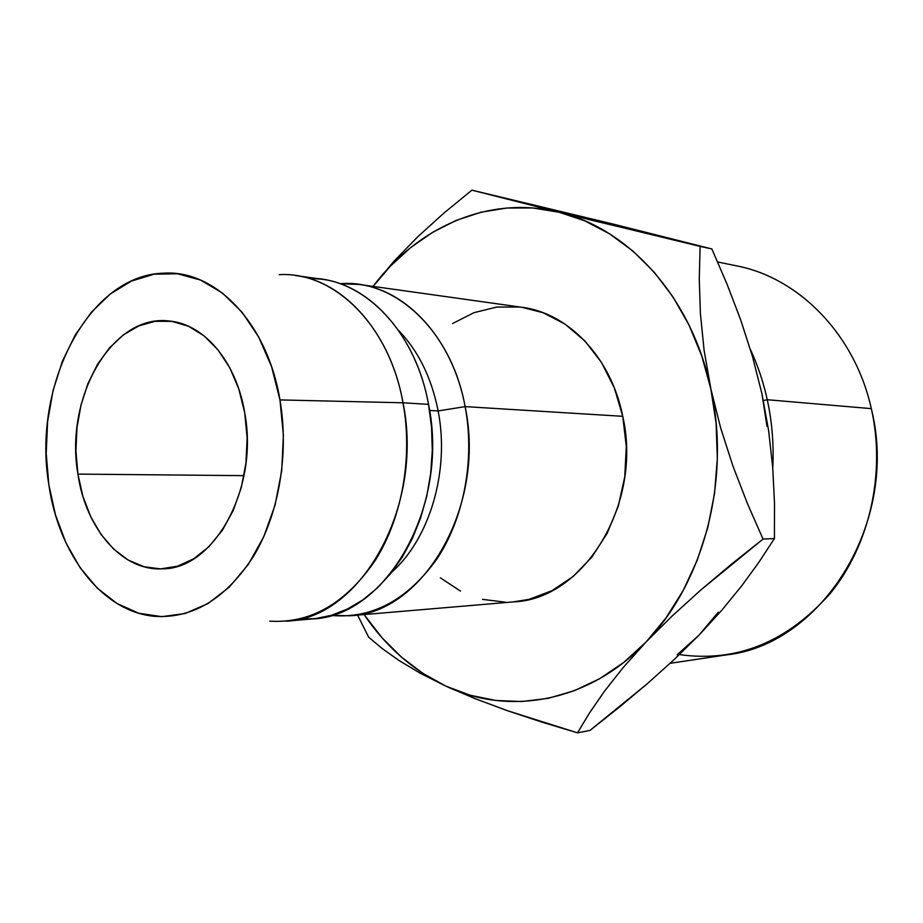 <?xml version="1.0" encoding="UTF-8"?>
<svg xmlns="http://www.w3.org/2000/svg" width="923" height="923" viewBox="0 0 923 923"><rect width="100%" height="100%" fill="white"/><g stroke="black" fill="none" stroke-linecap="round" stroke-linejoin="round"><path stroke-width="1.38" d="M77.913 474.099C64.414 397.905 111.995 313.497 169.324 321.031C204.075 323.869 236.461 361.77 244.722 412.846L238.872 389.206L229.862 367.954L218.082 349.944L204.11 335.891L188.534 326.269L172.013 321.377L155.226 321.285L138.808 325.888L123.37 334.899L109.456 347.902L97.503 364.343L87.927 383.599L81.016 404.966L76.978 427.684L75.928 451.001L77.913 474.099L82.862 496.205L90.65 516.557L101.022 534.417L113.667 549.127L128.17 560.065L144.034 566.768L160.694 568.88L177.528 566.191L193.853 558.715L209.013 546.624L222.351 530.321L233.265 510.431L241.249 487.736L245.945 463.208L247.122 437.871L244.722 412.846C259.086 488.002 214.136 569.295 162.529 568.822C121.963 571.302 85.666 528.579 77.913 474.099L244.03 475.657L77.913 474.099M670.144 663.302L726.043 654.961C822.024 644.935 899.844 521.564 871.312 408.635C885.93 472.968 869.685 544.835 830.55 593.108C787.192 642.12 736.808 662.622 679.397 654.603M767.267 399.728L763.367 400.547L767.267 399.728C772.113 422.088 773.947 444.863 772.77 468.065C773.947 444.863 772.113 422.088 767.267 399.728L871.312 408.635L767.267 399.728C763.379 382.03 757.748 365.243 750.376 349.39C757.748 365.243 763.379 382.03 767.267 399.728M465.123 406.616C486.283 505.942 423.299 613.495 349.979 615.756L330.965 615.433C372.004 619.079 407.401 600.123 437.179 558.577C464.107 517.826 475.08 459.204 465.123 406.616L438.137 410.943C449.905 470.592 429.841 538.49 391.767 572.168C429.841 538.49 449.905 470.592 438.137 410.943L429.576 410.458L438.137 410.943C431.549 377.715 418.304 350.821 398.401 330.238C418.304 350.821 431.549 377.715 438.137 410.943L465.123 406.616C451.474 330.722 395.032 278.781 340.056 283.719L359.047 284.434C407.724 290.364 452.962 339.964 465.123 406.616L622.748 416.308L465.123 406.616M349.979 615.756L513.834 601.865C583.798 599.292 642.835 504.096 622.748 416.308L614.337 387.914L601.484 362.427L584.801 340.887L565.072 324.135L543.186 312.747L521.76 307.255M269.735 621.144C310.82 623.648 346.09 603.25 375.534 559.938C402.209 517.468 412.962 457.023 403.005 402.786L428.526 404.355L403.005 402.786C424.476 506.669 360.189 619.079 285.876 621.191L312.17 618.952C386.102 616.783 449.87 506.369 428.526 404.355L431.572 427.141L432.287 450.343L430.672 473.511L426.761 496.205L420.611 517.976L412.396 538.421L402.266 557.146L390.452 573.818L377.184 588.17L362.751 599.962L347.429 609.03L331.495 615.283L315.251 618.641L298.971 619.137M321.481 279.173L308.305 278.261C361.885 276.831 415.223 329.43 428.526 404.355C416.261 335.926 370.561 285.115 321.481 279.173L295.348 275.504C344.683 281.469 390.671 333.111 403.005 402.786L279.957 399.913C289.199 453.574 279.034 513.419 253.998 555.508C226.343 598.439 193.265 618.71 154.741 616.322C102.268 611.926 58.737 554.515 48.85 484.771L46.196 453.274L47.615 421.523L53.061 390.521L62.372 361.297L75.305 334.83L91.492 312.066L110.448 293.872L131.585 281.019L154.187 274.166L177.447 273.75L200.464 280.015L222.316 292.937L242.045 312.193L258.74 337.114L271.593 366.766L279.957 399.913L283.396 435.091L281.734 470.73L275.042 505.193L263.655 536.955L248.16 564.645L229.308 587.12L207.987 603.573L185.142 613.495L161.756 616.679L138.738 613.23L116.967 603.492L97.169 588.032L80.001 567.553L65.971 542.897L55.495 514.976L48.85 484.771C31.947 385.906 88.389 274.5 164.144 273.173C215.486 269.816 267.335 322.981 279.957 399.913L403.005 402.786C389.402 325.034 333.976 271.304 279.231 274.662M761.879 393.51L768.64 430.776L772.701 467.176L774.501 503.15L774.42 538.559L763.056 539.078L747.411 503.52L732.989 466.196L720.644 427.937L710.86 388.918L704.099 350.302L700.407 313.647L699.265 278.919L700.13 246.406L711.852 248.945L613.633 224.197L471.907 190.161L613.633 224.197L711.852 248.945L591.17 220.112L471.907 190.161L444.251 212.798L418.096 236.45L393.948 261.255L373.065 286.407C417.75 226.839 489.363 194.822 559.003 212.221C628.748 228.362 691.996 297.714 710.86 388.918L704.099 350.302L700.407 313.647L699.265 278.919L700.13 246.406L559.003 212.221L471.907 190.161L444.251 212.798L418.096 236.45L393.948 261.255L373.065 286.407L390.51 266.009L410.631 247.618L432.61 232.319L456.17 220.424L480.987 212.244L506.669 208.033L532.825 207.975L559.003 212.221L584.721 220.828L609.492 233.773L632.809 250.952L654.153 272.135L673.052 297.01L689.054 325.127L701.757 355.966L710.86 388.918C731.016 479.545 703.511 583.071 646.008 642.062L623.729 662.426L599.662 678.705L574.314 690.704L548.204 698.319L521.83 701.538L495.674 700.453L470.176 695.227L445.728 686.066L422.699 673.236L401.401 657.061L382.122 637.874L364.077 614.556C385.802 646.608 413.019 670.444 445.728 686.066L474.849 698.561L507.177 710.618L577.521 732.839L589.659 712.706L604.657 690.992L623.244 667.456L646.008 642.062C589.082 702.461 508.942 716.26 445.728 686.066L474.849 698.561L507.177 710.618L541.743 722.074L577.521 732.839L589.97 730.428L577.521 732.839L589.659 712.706L604.657 690.992L623.244 667.456L646.008 642.062L671.967 616.195L700.742 590.062L763.056 539.078L747.411 503.52L732.989 466.196L720.644 427.937L710.86 388.918L716.098 423.288L717.344 458.35L714.564 493.332L707.826 527.483L697.292 560.076L683.228 590.42L666.002 617.925L646.008 642.062L671.967 616.195L700.742 590.062L731.42 564.218L763.056 539.078L774.42 538.559L758.844 562.326L741.446 586.186L721.613 610.449L698.861 635.289L677.136 654.799M520.087 307.047L496.701 307.071L473.937 312.689L452.616 323.512M440.352 577.833L460.462 591.101M482.498 599.373L505.677 602.211M513.326 601.9L529.144 599.327L551.954 590.685L573.16 576.471L591.828 557.146L607.115 533.425L618.272 506.266L624.767 476.822L626.29 446.386L622.748 416.308C611.176 357.363 568.36 313.024 521.91 307.278L359.047 284.434M357.593 615.11L368.635 637.147L382.387 648.684L399.301 660.695L420.196 673.19L445.728 686.066L420.196 673.19L399.301 660.695L382.387 648.684L368.635 637.147L357.593 615.11M718.325 612.18L698.861 635.289L721.613 610.449L741.446 586.186L758.844 562.326L774.42 538.559L774.501 503.15L772.701 467.176L768.64 430.776L761.89 393.556L752.476 356.474L740.754 320.073L727.001 284.076L711.852 248.945L727.001 284.076L740.754 320.073L752.476 356.474L761.89 393.556L767.013 426.368M619.033 707.399L589.97 730.428L647.254 683.758L619.033 707.399M674.044 659.668L647.254 683.758L674.044 659.668L698.861 635.289L674.044 659.668M736.692 265.882C798.787 277.788 854.975 334.472 871.312 408.635C854.975 334.472 798.787 277.788 736.704 265.882L717.644 261.959"/></g></svg>
